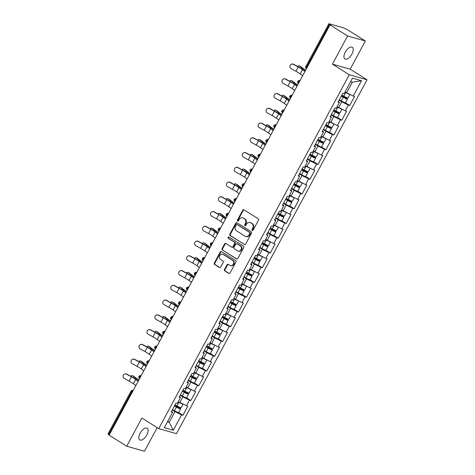 <?xml version="1.0" encoding="UTF-8"?>
<svg xmlns="http://www.w3.org/2000/svg" width="475" height="475" viewBox="0 0 475 475"><rect width="100%" height="100%" fill="white"/><g stroke="black" fill="none" stroke-linecap="round" stroke-linejoin="round"><path stroke-width="0.71" d="M252.267 230.339A0.742 0.647 -74.2 0 0 253.169 230.042L258.477 220.174A1.063 0.92 -74.2 0 0 258.192 218.749L244.007 209.825A1.063 0.92 -74.2 0 0 242.725 210.253L237.411 220.115A0.742 0.647 -74.2 0 0 238.515 220.81L239.204 219.533A3.402 2.951 -74.2 0 1 242.648 217.853A3.402 2.951 -74.2 0 1 243.325 218.156L244.506 218.898A3.402 2.951 -74.2 0 1 245.427 223.458L244.738 224.734A0.742 0.647 -74.2 0 0 245.842 225.423L246.531 224.152A3.402 2.951 -74.2 0 1 249.981 222.466A3.402 2.951 -74.2 0 1 250.652 222.769L251.833 223.511A3.402 2.951 -74.2 0 1 252.753 228.071L252.065 229.348A0.742 0.647 -74.2 0 0 252.267 230.339M140.161 433.135A6.929 3.337 -57.8 0 1 147.161 428.213A6.929 3.337 -57.8 0 1 146.781 435.017A6.929 3.337 -57.8 0 1 139.781 439.939A6.929 3.337 -57.8 0 1 140.161 433.135M345.277 52.191A6.929 3.337 -57.8 0 1 352.278 47.268A6.929 3.337 -57.8 0 1 351.898 54.073A6.929 3.337 -57.8 0 1 344.897 58.995A6.929 3.337 -57.8 0 1 345.277 52.191M224.509 269.456A1.063 0.92 -74.2 0 0 224.8 270.875L228.778 273.38A1.063 0.92 -74.2 0 0 230.066 272.953L235.962 261.998A1.063 0.92 -74.2 0 0 235.677 260.573L221.493 251.643A1.063 0.92 -74.2 0 0 220.204 252.077L214.308 263.031A1.063 0.92 -74.2 0 0 214.593 264.45L219.402 267.478A1.063 0.92 -74.2 0 0 220.691 267.045L223.214 262.36A1.063 0.92 -74.2 0 0 222.923 260.935L220.542 259.433A2.844 2.464 -74.2 0 1 219.622 255.942A2.844 2.464 -74.2 0 1 222.656 254.214A2.844 2.464 -74.2 0 1 223.214 254.469L232.554 260.348A2.844 2.464 -74.2 0 1 233.474 263.839A2.844 2.464 -74.2 0 1 230.44 265.567A2.844 2.464 -74.2 0 1 229.876 265.311L228.321 264.332A1.063 0.92 -74.2 0 0 227.032 264.765L224.509 269.456L225.025 269.598A1.063 0.92 -74.2 0 0 225.316 271.023L229.259 273.505M332.429 64.137L350.182 69.172L365.358 40.987L347.605 35.958L332.429 64.137L349.285 74.753L158.733 428.646L141.877 418.036L126.7 446.221L109.125 435.147L330.03 24.89L330.802 25.11L329.519 24.302L306.452 67.141L307.07 67.527M347.605 35.958L330.03 24.89M244.322 244.512A1.063 0.92 -74.2 0 0 245.611 244.079L251.507 233.124A1.063 0.92 -74.2 0 0 251.222 231.699L237.037 222.775A1.063 0.92 -74.2 0 0 235.748 223.203L229.852 234.157A1.063 0.92 -74.2 0 0 230.138 235.582L244.762 244.637M243.734 247.564L237.838 258.513A1.063 0.92 -74.2 0 1 236.55 258.946L222.365 250.016A1.063 0.92 -74.2 0 1 222.08 248.591L224.604 243.907A1.063 0.92 -74.2 0 1 225.892 243.473L231.64 247.095A1.063 0.92 -74.2 0 0 232.928 246.662L234.602 243.55A1.063 0.92 -74.2 0 0 234.317 242.131L228.327 238.361A0.742 0.647 -74.2 0 1 229.027 237.061L243.449 246.139A1.063 0.92 -74.2 0 1 243.734 247.564M349.285 74.753L367.038 79.788L176.486 433.681L158.733 428.646M178.57 412.555L182.905 415.281L187.738 406.297L178.452 401.808M182.905 415.281L181.557 414.895L173.28 430.267L164.279 427.714L172.556 412.348L171.208 411.962L176.047 402.978L177.389 403.358L180.494 397.593L179.152 397.213L183.991 388.223L185.333 388.609L188.438 382.838L187.097 382.458L191.936 373.475L193.277 373.855L196.383 368.083L195.041 367.703L199.874 358.72L201.222 359.1L204.327 353.329L202.985 352.949L207.818 343.965L209.166 344.345L212.272 338.58L210.93 338.194L215.763 329.211L217.111 329.591L220.216 323.825L218.874 323.445L223.707 314.456L225.055 314.842L228.16 309.071L226.812 308.691L231.652 299.707L232.999 300.087L236.105 294.316L234.757 293.936L239.596 284.952L240.944 285.332L244.049 279.561L242.701 279.181L247.54 270.198L248.888 270.578L251.993 264.812L250.646 264.427L255.485 255.443L256.832 255.823L259.938 250.058L258.59 249.672L263.429 240.688L264.777 241.074L267.882 235.303L266.534 234.923L271.373 225.94L272.715 226.32L275.827 220.548L274.479 220.168L279.318 211.185L280.66 211.565L283.771 205.794L282.423 205.414L287.262 196.43L288.604 196.81L291.709 191.045L290.368 190.659L295.207 181.676L296.548 182.056L299.654 176.29L298.312 175.904L303.151 166.921L304.493 167.307L307.598 161.536L306.256 161.156L311.095 152.166L312.437 152.552L315.543 146.781L314.201 146.401L319.034 137.417L320.382 137.798L323.487 132.026L322.145 131.646L326.978 122.663L328.326 123.043L331.431 117.278L330.089 116.892L334.923 107.908L336.27 108.288L339.376 102.523L338.028 102.137L342.867 93.153L344.215 93.539L352.486 78.167L361.493 80.72L353.216 96.087L345.277 91.984M345.396 102.731L349.725 105.456L354.564 96.472L353.216 96.087M349.725 105.456L348.383 105.076L345.272 110.841L337.333 106.738M337.452 117.479L341.78 120.211L346.619 111.221L345.272 110.841M341.78 120.211L340.438 119.825L337.327 125.596L329.389 121.493M329.508 132.234L333.836 134.959L338.675 125.976L337.327 125.596M333.836 134.959L332.494 134.579L329.389 140.351L321.444 136.242M321.563 146.989L325.892 149.714L330.731 140.731L329.389 140.351M325.892 149.714L324.55 149.334L321.444 155.105L313.5 150.997M313.619 161.743L317.947 164.469L322.786 155.485L321.444 155.105M317.947 164.469L316.605 164.089L313.5 169.854L305.556 165.751M305.674 176.498L310.009 179.223L314.842 170.24L313.5 169.854M310.009 179.223L308.661 178.843L305.556 184.609L297.611 180.506M297.73 191.247L302.064 193.978L306.897 184.989L305.556 184.609M302.064 193.978L300.717 193.592L297.611 199.363L289.501 195.154M289.786 206.002L294.12 208.727L298.953 199.743L297.611 199.363M294.12 208.727L292.772 208.347L289.667 214.118L281.723 210.009M281.841 220.756L286.176 223.482L291.009 214.498L289.667 214.118M286.176 223.482L284.828 223.102L281.723 228.873L273.612 224.657M273.897 235.511L278.231 238.236L283.07 229.253L281.723 228.873M278.231 238.236L276.883 237.856L273.778 243.622L265.668 239.412M265.958 250.266L270.287 252.991L275.126 244.007L273.778 243.622M270.287 252.991L268.939 252.611L265.834 258.376L257.723 254.167M258.014 265.014L262.342 267.746L267.182 258.762L265.834 258.376M262.342 267.746L260.995 267.36L257.889 273.131L249.779 268.921M250.07 279.769L254.398 282.494L259.237 273.511L257.889 273.131M254.398 282.494L253.05 282.114L249.945 287.886L241.834 283.676M242.125 294.524L246.454 297.249L251.293 288.266L249.945 287.886M246.454 297.249L245.106 296.869L242.001 302.64L234.062 298.532M234.181 309.278L238.509 312.004L243.348 303.02L242.001 302.64M238.509 312.004L237.167 311.624L234.056 317.389L226.118 313.286M226.237 324.033L230.565 326.758L235.404 317.775L234.056 317.389M230.565 326.758L229.223 326.378L226.112 332.144L218.173 328.041M218.292 338.782L222.621 341.513L227.46 332.53L226.112 332.144M222.621 341.513L221.279 341.127L218.173 346.898L210.229 342.796M210.348 353.537L214.676 356.268L219.515 347.278L218.173 346.898M214.676 356.268L213.334 355.882L210.229 361.653L202.285 357.544M202.403 368.291L206.732 371.017L211.571 362.033L210.229 361.653M206.732 371.017L205.39 370.637L202.285 376.408L194.174 372.192M194.459 383.046L198.793 385.771L203.627 376.788L202.285 376.408M198.793 385.771L197.446 385.391L194.34 391.162L186.396 387.054M186.515 397.801L190.849 400.526L195.682 391.543L194.34 391.162M190.849 400.526L189.501 400.146L186.396 405.911M179.793 402.652L182.899 396.886L180.233 395.206M179.574 396.429L180.494 397.593M189.501 400.146L182.899 396.886M187.738 387.897L190.843 382.132L188.177 380.451M187.518 381.674L188.438 382.838M197.446 385.391L190.843 382.132M195.682 373.148L198.787 367.377L196.122 365.697M195.463 366.92L196.383 368.083M205.39 370.637L198.787 367.377M203.627 358.393L206.732 352.622L204.066 350.942M203.407 352.165L204.327 353.329M213.334 355.882L206.732 352.622M211.571 343.639L214.676 337.867L212.01 336.187M211.345 337.416L212.272 338.58M221.279 341.127L214.676 337.867M219.515 328.884L222.621 323.119L219.955 321.438M219.29 322.662L220.216 323.825M229.223 326.378L222.621 323.119M227.46 314.129L230.565 308.364L227.893 306.684M227.234 307.907L228.16 309.071M237.167 311.624L230.565 308.364M235.404 299.381L238.509 293.609L235.838 291.929M235.178 293.152L236.105 294.316M245.106 296.869L238.509 293.609M243.348 284.626L246.454 278.855L243.782 277.174M243.123 278.397L244.049 279.561M253.05 282.114L246.454 278.855M251.287 269.871L254.398 264.1L251.726 262.42M251.067 263.649L251.993 264.812M260.995 267.36L254.398 264.1M259.231 255.117L262.342 249.345L259.671 247.671M259.012 248.894L259.938 250.058M268.939 252.611L262.342 249.345M267.176 240.362L270.281 234.597L267.615 232.916M266.956 234.139L267.882 235.303M276.883 237.856L270.281 234.597M275.12 225.613L278.225 219.842L275.559 218.162M274.9 219.385L275.827 220.548M284.828 223.102L278.225 219.842M283.064 210.858L286.17 205.087L283.504 203.407M282.845 204.63L283.771 205.794M292.772 208.347L286.17 205.087M291.009 196.104L294.114 190.333L291.448 188.652M290.789 189.881L291.709 191.045M300.717 193.592L294.114 190.333M298.953 181.349L302.058 175.578L299.392 173.903M298.733 175.127L299.654 176.29M308.661 178.843L302.058 175.578M306.897 166.594L310.003 160.829L307.337 159.149M306.678 160.372L307.598 161.536M316.605 164.089L310.003 160.829M314.842 151.84L317.947 146.074L315.281 144.394M314.622 145.617L315.543 146.781M324.55 149.334L317.947 146.074M322.786 137.091L325.892 131.32L323.226 129.639M322.561 130.863L323.487 132.026M332.494 134.579L325.892 131.32M330.731 122.336L333.836 116.565L331.17 114.885M330.505 116.114L331.431 117.278M340.438 119.825L333.836 116.565M338.675 107.582L341.78 101.81L339.108 100.13M338.449 101.359L339.376 102.523M348.383 105.076L341.78 101.81M365.358 40.987L347.777 29.919L343.734 27.912L329.092 23.762L329.519 24.302M346.619 92.827L352.343 82.187L350.592 81.694M361.493 80.72L352.343 82.187M126.7 446.221L144.453 451.25L157.16 427.654M109.232 434.952L107.962 434.013L131.029 391.168L131.682 391.721L108.615 434.56M350.182 69.172L367.038 79.788M167.473 421.776L169.225 422.275L174.954 411.635L172.288 409.955M167.717 421.325L169.225 422.275L173.28 430.267M171.629 411.184L172.556 412.348M181.557 414.895L174.954 411.635M252.694 230.417A0.742 0.647 -74.2 0 1 252.581 229.49L253.27 228.214A3.402 2.951 -74.2 0 0 252.35 223.66L251.833 223.511M249.981 222.466L250.497 222.615A3.402 2.951 -74.2 0 1 251.168 222.912L252.35 223.66M242.648 217.853L243.17 218.001A3.402 2.951 -74.2 0 1 243.841 218.298L245.023 219.046A3.402 2.951 -74.2 0 1 245.943 223.6L245.254 224.877A0.742 0.647 -74.2 0 0 245.367 225.803M244.049 209.849A1.063 0.92 -74.2 0 0 243.242 210.401L237.928 220.263A0.742 0.647 -74.2 0 0 238.04 221.19M237.078 222.799A1.063 0.92 -74.2 0 0 236.265 223.351L230.369 234.306A1.063 0.92 -74.2 0 0 230.66 235.731L244.803 244.637M249.856 233.451A0.742 0.647 -74.2 0 0 249.654 232.453L237.203 224.616A0.742 0.647 -74.2 0 0 236.301 224.918L235.576 226.266A3.402 2.951 -74.2 0 0 236.502 230.826L245.011 236.182A3.402 2.951 -74.2 0 0 245.682 236.485A3.402 2.951 -74.2 0 0 249.132 234.798L249.856 233.451L250.373 233.599A0.742 0.647 -74.2 0 0 250.171 232.602L249.654 232.453M237.417 224.675A0.742 0.647 -74.2 0 1 237.72 224.764L250.171 232.602M245.682 236.485L246.198 236.627A3.402 2.951 -74.2 0 0 249.648 234.947L249.132 234.798M250.373 233.599L249.648 234.947M237.031 259.071L222.365 250.016M225.928 243.497A1.063 0.92 -74.2 0 0 225.12 244.055L222.597 248.74A1.063 0.92 -74.2 0 0 222.882 250.165M232.162 247.243A1.063 0.92 -74.2 0 0 233.451 246.81L235.125 243.699A1.063 0.92 -74.2 0 0 234.834 242.274L228.327 238.361M229.14 237.126A0.742 0.647 -74.2 0 0 228.849 238.503M237.613 250.853A2.844 2.464 -74.2 0 0 238.171 251.103A2.844 2.464 -74.2 0 0 241.205 249.375A2.844 2.464 -74.2 0 0 240.285 245.884L236.995 243.817A1.063 0.92 -74.2 0 0 235.707 244.245L234.033 247.356A1.063 0.92 -74.2 0 0 234.323 248.781L237.613 250.853M238.171 251.103L238.688 251.251A2.844 2.464 -74.2 0 0 241.722 249.523A2.844 2.464 -74.2 0 0 240.801 246.032L240.285 245.884M236.787 243.723L237.304 243.871A1.063 0.92 -74.2 0 1 237.512 243.96L240.801 246.032M228.362 264.355A1.063 0.92 -74.2 0 0 227.549 264.913L225.025 269.598M230.44 265.567L230.957 265.709A2.844 2.464 -74.2 0 0 233.991 263.981A2.844 2.464 -74.2 0 0 233.071 260.496L232.554 260.348M222.656 254.214L223.173 254.362A2.844 2.464 -74.2 0 1 223.731 254.612L233.071 260.496M221.528 251.667A1.063 0.92 -74.2 0 0 220.721 252.219L214.825 263.174A1.063 0.92 -74.2 0 0 215.11 264.599L219.877 267.603M300.046 66.203A2.434 1.425 113.2 0 1 300.253 66.263A2.434 1.425 113.2 0 1 300.438 66.369L303.02 68.382A7.25 0.891 28.3 0 0 304.962 69.712A7.25 0.891 28.3 0 0 305.662 70.14M305.573 70.306A8.657 1.063 -151.7 0 1 304.291 69.522A8.657 1.063 -151.7 0 1 301.975 67.931L299.392 65.924A2.434 1.425 -66.8 0 0 299.202 65.811A2.434 1.425 -66.8 0 0 297.576 66.464M339.304 99.768L341.24 100.902A3.574 0.439 -151.7 0 0 345.456 102.689L347.415 99.049A3.574 0.439 -151.7 0 0 345.978 97.838L343.651 96.377A0.647 0.564 105.8 0 1 343.389 95.873M342.736 95.493A0.647 0.564 -74.2 0 0 342.98 96.182L346.18 98.384L341.353 95.968M349.897 94.448L348.027 97.915A3.574 0.439 -151.7 0 1 343.817 96.122L341.881 94.994M349.493 94.246A3.574 0.439 -151.7 0 1 345.776 92.482L345.016 92.043M347.415 99.049A3.574 0.439 -151.7 0 1 343.205 97.262L341.27 96.128M291.044 64.434L291.217 64.333A2.434 2.411 58.8 0 1 293.621 64.285L293.449 64.392A2.434 2.411 -121.2 0 0 289.887 66.565A2.434 2.411 -121.2 0 0 291.157 68.643L295.949 71.28A7.25 0.891 -151.7 0 1 298.532 72.794A7.25 0.891 -151.7 0 1 300.194 73.916L302.652 75.733M293.449 64.392L298.241 67.022A7.25 0.891 -151.7 0 1 300.823 68.543A7.25 0.891 -151.7 0 1 302.486 69.665L304.944 71.476M305.069 71.244L303.483 70.068A8.657 1.063 28.3 0 0 301.494 68.733A8.657 1.063 28.3 0 0 298.413 66.922L293.621 64.285M292.101 80.958A2.434 1.425 113.2 0 1 292.309 81.017A2.434 1.425 113.2 0 1 292.493 81.124L295.082 83.131A7.25 0.891 28.3 0 0 297.017 84.467A7.25 0.891 28.3 0 0 297.718 84.894M297.629 85.061A8.657 1.063 -151.7 0 1 296.347 84.277A8.657 1.063 -151.7 0 1 294.031 82.686L291.448 80.673A2.434 1.425 -66.8 0 0 291.258 80.566A2.434 1.425 -66.8 0 0 289.631 81.213M331.366 114.522L333.296 115.657A3.574 0.439 -151.7 0 0 337.511 117.444L339.471 113.804A3.574 0.439 -151.7 0 0 338.034 112.593L335.706 111.126A0.647 0.564 105.8 0 1 335.445 110.627M334.792 110.248A0.647 0.564 -74.2 0 0 335.035 110.936L338.236 113.139L333.408 110.722M341.952 109.202L340.082 112.67A3.574 0.439 -151.7 0 1 335.872 110.877L333.937 109.749M341.549 109.001A3.574 0.439 -151.7 0 1 337.832 107.237L337.072 106.798M339.471 113.804A3.574 0.439 -151.7 0 1 335.261 112.011L333.325 110.883M284.157 95.707A2.434 1.425 113.2 0 1 284.365 95.766A2.434 1.425 113.2 0 1 284.555 95.879L287.137 97.886A7.25 0.891 28.3 0 0 289.079 99.222A7.25 0.891 28.3 0 0 289.774 99.649M289.685 99.809A8.657 1.063 -151.7 0 1 288.402 99.032A8.657 1.063 -151.7 0 1 286.087 97.434L283.504 95.427A2.434 1.425 -66.8 0 0 283.314 95.321A2.434 1.425 -66.8 0 0 281.687 95.968M323.422 129.277L325.357 130.405A3.574 0.439 -151.7 0 0 329.567 132.198L331.526 128.559A3.574 0.439 -151.7 0 0 330.089 127.347L327.762 125.881A0.647 0.564 105.8 0 1 327.501 125.382M326.848 125.002A0.647 0.564 -74.2 0 0 327.091 125.691L330.291 127.888L325.464 125.477M334.008 123.957L332.138 127.425A3.574 0.439 -151.7 0 1 327.928 125.632L325.992 124.498M333.604 123.755A3.574 0.439 -151.7 0 1 329.887 121.992L329.133 121.547M331.526 128.559A3.574 0.439 -151.7 0 1 327.317 126.766L325.381 125.638M276.212 110.461A2.434 1.425 113.2 0 1 276.42 110.521A2.434 1.425 113.2 0 1 276.61 110.633L279.193 112.64A7.25 0.891 28.3 0 0 281.135 113.976A7.25 0.891 28.3 0 0 281.829 114.404M281.74 114.564A8.657 1.063 -151.7 0 1 280.458 113.786A8.657 1.063 -151.7 0 1 278.142 112.189L275.559 110.182A2.434 1.425 -66.8 0 0 275.369 110.069A2.434 1.425 -66.8 0 0 273.743 110.722M315.477 144.032L317.413 145.16A3.574 0.439 -151.7 0 0 321.622 146.953L323.582 143.308A3.574 0.439 -151.7 0 0 322.145 142.102L319.817 140.636A0.647 0.564 105.8 0 1 319.556 140.137M318.903 139.757A0.647 0.564 -74.2 0 0 319.147 140.446L322.347 142.643L317.52 140.232M326.064 138.706L324.193 142.173A3.574 0.439 -151.7 0 1 319.984 140.386L318.048 139.252M325.66 138.51A3.574 0.439 -151.7 0 1 321.943 136.747L321.189 136.301M323.582 143.308A3.574 0.439 -151.7 0 1 319.372 141.52L317.437 140.386M268.268 125.216A2.434 1.425 113.2 0 1 268.476 125.275A2.434 1.425 113.2 0 1 268.666 125.388L271.249 127.395A7.25 0.891 28.3 0 0 273.19 128.725A7.25 0.891 28.3 0 0 273.885 129.158M273.796 129.319A8.657 1.063 -151.7 0 1 272.513 128.535A8.657 1.063 -151.7 0 1 270.198 126.944L267.615 124.937A2.434 1.425 -66.8 0 0 267.425 124.824A2.434 1.425 -66.8 0 0 265.798 125.477M307.533 158.781L309.468 159.915A3.574 0.439 -151.7 0 0 313.678 161.708L315.643 158.062A3.574 0.439 -151.7 0 0 314.207 156.857L311.873 155.39A0.647 0.564 105.8 0 1 311.612 154.892M310.959 154.506A0.647 0.564 -74.2 0 0 311.202 155.2L314.402 157.397L309.575 154.987M318.119 153.461L316.249 156.928A3.574 0.439 -151.7 0 1 312.039 155.141L310.104 154.007M317.716 153.265A3.574 0.439 -151.7 0 1 313.999 151.495L313.245 151.056M315.643 158.062A3.574 0.439 -151.7 0 1 311.428 156.275L309.492 155.141M260.324 139.971A2.434 1.425 113.2 0 1 260.532 140.03A2.434 1.425 113.2 0 1 260.722 140.137L263.304 142.15A7.25 0.891 28.3 0 0 265.246 143.48A7.25 0.891 28.3 0 0 265.941 143.913M265.852 144.073A8.657 1.063 -151.7 0 1 264.569 143.29A8.657 1.063 -151.7 0 1 262.253 141.698L259.671 139.692A2.434 1.425 -66.8 0 0 259.487 139.579A2.434 1.425 -66.8 0 0 257.854 140.232M299.588 173.535L301.524 174.669A3.574 0.439 -151.7 0 0 305.734 176.457L307.699 172.817A3.574 0.439 -151.7 0 0 306.262 171.606L303.935 170.145A0.647 0.564 105.8 0 1 303.668 169.64M303.014 169.26A0.647 0.564 -74.2 0 0 303.258 169.949L306.458 172.152L301.631 169.735M310.175 168.215L308.311 171.683A3.574 0.439 -151.7 0 1 304.095 169.89L302.159 168.762M309.771 168.013A3.574 0.439 -151.7 0 1 306.054 166.25L305.3 165.811M307.699 172.817A3.574 0.439 -151.7 0 1 303.483 171.03L301.548 169.896M283.1 79.188L283.272 79.087A2.434 2.411 58.8 0 1 285.677 79.04L285.505 79.141A2.434 2.411 -121.2 0 0 281.942 81.314A2.434 2.411 -121.2 0 0 283.213 83.398L288.004 86.034A7.25 0.891 -151.7 0 1 290.587 87.548A7.25 0.891 -151.7 0 1 292.25 88.671L294.708 90.487M285.505 79.141L290.296 81.777A7.25 0.891 -151.7 0 1 292.879 83.291A7.25 0.891 -151.7 0 1 294.542 84.413L297 86.23M297.124 85.999L295.539 84.823A8.657 1.063 28.3 0 0 293.556 83.481A8.657 1.063 28.3 0 0 290.468 81.676L285.677 79.04M275.156 93.943L275.328 93.836A2.434 2.411 58.8 0 1 277.733 93.795L277.56 93.896A2.434 2.411 -121.2 0 0 273.998 96.069A2.434 2.411 -121.2 0 0 275.268 98.153L280.06 100.789A7.25 0.891 -151.7 0 1 282.643 102.303A7.25 0.891 -151.7 0 1 284.305 103.425L286.763 105.242M277.56 93.896L282.352 96.532A7.25 0.891 -151.7 0 1 284.935 98.046A7.25 0.891 -151.7 0 1 286.597 99.168L289.055 100.985M289.18 100.753L287.595 99.578A8.657 1.063 28.3 0 0 285.612 98.236A8.657 1.063 28.3 0 0 282.524 96.425L277.733 93.795M267.211 108.698L267.383 108.591A2.434 2.411 58.8 0 1 269.788 108.549L269.616 108.65A2.434 2.411 -121.2 0 0 266.059 110.823A2.434 2.411 -121.2 0 0 267.33 112.907L272.116 115.538A7.25 0.891 -151.7 0 1 274.698 117.058A7.25 0.891 -151.7 0 1 276.361 118.18L278.819 119.997M269.616 108.65L274.408 111.287A7.25 0.891 -151.7 0 1 276.99 112.801A7.25 0.891 -151.7 0 1 278.653 113.923L281.111 115.74M281.236 115.502L279.65 114.332A8.657 1.063 28.3 0 0 277.667 112.991A8.657 1.063 28.3 0 0 274.58 111.18L269.788 108.549M259.267 123.447L259.439 123.346A2.434 2.411 58.8 0 1 261.844 123.298L261.678 123.405A2.434 2.411 -121.2 0 0 258.115 125.578A2.434 2.411 -121.2 0 0 259.386 127.662L264.171 130.292A7.25 0.891 -151.7 0 1 266.76 131.812A7.25 0.891 -151.7 0 1 268.417 132.935L270.875 134.746M261.678 123.405L266.463 126.035A7.25 0.891 -151.7 0 1 269.046 127.555A7.25 0.891 -151.7 0 1 270.708 128.678L273.167 130.494M273.291 130.257L271.706 129.087A8.657 1.063 28.3 0 0 269.723 127.745A8.657 1.063 28.3 0 0 266.635 125.934L261.844 123.298M251.322 138.201L251.495 138.1A2.434 2.411 58.8 0 1 253.899 138.053L253.733 138.16A2.434 2.411 -121.2 0 0 250.171 140.333A2.434 2.411 -121.2 0 0 251.441 142.411L256.227 145.047A7.25 0.891 -151.7 0 1 258.816 146.561A7.25 0.891 -151.7 0 1 260.472 147.683L262.93 149.5M253.733 138.16L258.519 140.79A7.25 0.891 -151.7 0 1 261.108 142.31A7.25 0.891 -151.7 0 1 262.764 143.432L265.222 145.243M265.347 145.012L263.762 143.836A8.657 1.063 28.3 0 0 261.778 142.5A8.657 1.063 28.3 0 0 258.691 140.689L253.899 138.053M252.379 154.725A2.434 1.425 113.2 0 1 252.587 154.785A2.434 1.425 113.2 0 1 252.777 154.892L255.36 156.898A7.25 0.891 28.3 0 0 257.302 158.234A7.25 0.891 28.3 0 0 257.996 158.662M257.907 158.828A8.657 1.063 -151.7 0 1 256.631 158.044A8.657 1.063 -151.7 0 1 254.309 156.453L251.726 154.44A2.434 1.425 -66.8 0 0 251.542 154.333A2.434 1.425 -66.8 0 0 249.915 154.981M291.644 188.29L293.58 189.424A3.574 0.439 -151.7 0 0 297.789 191.211L299.755 187.572A3.574 0.439 -151.7 0 0 298.318 186.36L295.99 184.894A0.647 0.564 105.8 0 1 295.723 184.395M295.07 184.015A0.647 0.564 -74.2 0 0 295.313 184.704L298.514 186.907L293.687 184.49M302.231 182.97L300.366 186.438A3.574 0.439 -151.7 0 1 296.151 184.644L294.215 183.516M301.827 182.768A3.574 0.439 -151.7 0 1 298.11 181.005L297.356 180.565M299.755 187.572A3.574 0.439 -151.7 0 1 295.539 185.778L293.603 184.65M243.378 152.956L243.55 152.855A2.434 2.411 58.8 0 1 245.955 152.808L245.789 152.908A2.434 2.411 -121.2 0 0 242.226 155.082A2.434 2.411 -121.2 0 0 243.497 157.166L248.283 159.802A7.25 0.891 -151.7 0 1 250.871 161.316A7.25 0.891 -151.7 0 1 252.534 162.438L254.986 164.255M245.789 152.908L250.574 155.545A7.25 0.891 -151.7 0 1 253.163 157.059A7.25 0.891 -151.7 0 1 254.82 158.181L257.278 159.998M257.402 159.766L255.817 158.591A8.657 1.063 28.3 0 0 253.834 157.255A8.657 1.063 28.3 0 0 250.747 155.444L245.955 152.808M244.435 169.474A2.434 1.425 113.2 0 1 244.643 169.533A2.434 1.425 113.2 0 1 244.833 169.646L247.416 171.653A7.25 0.891 28.3 0 0 249.357 172.989A7.25 0.891 28.3 0 0 250.052 173.417M249.963 173.577A8.657 1.063 -151.7 0 1 248.686 172.799A8.657 1.063 -151.7 0 1 246.365 171.202L243.782 169.195A2.434 1.425 -66.8 0 0 243.598 169.088A2.434 1.425 -66.8 0 0 241.971 169.735M283.7 203.045L285.635 204.173A3.574 0.439 -151.7 0 0 289.851 205.966L291.81 202.326A3.574 0.439 -151.7 0 0 290.373 201.115L288.046 199.648A0.647 0.564 105.8 0 1 287.779 199.15M287.126 198.77A0.647 0.564 -74.2 0 0 287.369 199.458L290.569 201.655L285.742 199.245M294.286 197.725L292.422 201.192A3.574 0.439 -151.7 0 1 288.206 199.399L286.271 198.265M293.882 197.523A3.574 0.439 -151.7 0 1 290.166 195.759L289.412 195.314M291.81 202.326A3.574 0.439 -151.7 0 1 287.595 200.533L285.659 199.405M235.434 167.711L235.606 167.604A2.434 2.411 58.8 0 1 238.017 167.562L237.844 167.663A2.434 2.411 -121.2 0 0 234.282 169.836A2.434 2.411 -121.2 0 0 235.553 171.92L240.338 174.557A7.25 0.891 -151.7 0 1 242.927 176.071A7.25 0.891 -151.7 0 1 244.589 177.193L247.042 179.01M237.844 167.663L242.63 170.299A7.25 0.891 -151.7 0 1 245.219 171.813A7.25 0.891 -151.7 0 1 246.881 172.936L249.333 174.752M249.458 174.521L247.873 173.345A8.657 1.063 28.3 0 0 245.89 172.003A8.657 1.063 28.3 0 0 242.802 170.192L238.017 167.562M236.491 184.229A2.434 1.425 113.2 0 1 236.698 184.288A2.434 1.425 113.2 0 1 236.888 184.401L239.471 186.408A7.25 0.891 28.3 0 0 241.413 187.744A7.25 0.891 28.3 0 0 242.107 188.171M242.024 188.332A8.657 1.063 -151.7 0 1 240.742 187.554A8.657 1.063 -151.7 0 1 238.42 185.957L235.838 183.95A2.434 1.425 -66.8 0 0 235.653 183.837A2.434 1.425 -66.8 0 0 234.027 184.49M275.755 217.799L277.691 218.928A3.574 0.439 -151.7 0 0 281.907 220.721L283.866 217.081A3.574 0.439 -151.7 0 0 282.429 215.87L280.102 214.403A0.647 0.564 105.8 0 1 279.834 213.904M279.181 213.524A0.647 0.564 -74.2 0 0 279.425 214.213L282.625 216.41L277.804 213.999M286.342 212.473L284.478 215.941A3.574 0.439 -151.7 0 1 280.262 214.154L278.326 213.02M285.938 212.277A3.574 0.439 -151.7 0 1 282.221 210.514L281.467 210.069M283.866 217.081A3.574 0.439 -151.7 0 1 279.65 215.288L277.715 214.154M227.489 182.465L227.662 182.358A2.434 2.411 58.8 0 1 230.072 182.317L229.9 182.418A2.434 2.411 -121.2 0 0 226.338 184.591A2.434 2.411 -121.2 0 0 227.608 186.675L232.394 189.305A7.25 0.891 -151.7 0 1 234.982 190.825A7.25 0.891 -151.7 0 1 236.645 191.947L239.097 193.764M229.9 182.418L234.686 185.054A7.25 0.891 -151.7 0 1 237.274 186.568A7.25 0.891 -151.7 0 1 238.937 187.69L241.389 189.507M241.514 189.27L239.928 188.1A8.657 1.063 28.3 0 0 237.945 186.758A8.657 1.063 28.3 0 0 234.858 184.947L230.072 182.317M228.546 198.983A2.434 1.425 113.2 0 1 228.76 199.043A2.434 1.425 113.2 0 1 228.944 199.156L231.527 201.162A7.25 0.891 28.3 0 0 233.468 202.493A7.25 0.891 28.3 0 0 234.163 202.926M234.08 203.086A8.657 1.063 -151.7 0 1 232.797 202.303A8.657 1.063 -151.7 0 1 230.476 200.711L227.893 198.704A2.434 1.425 -66.8 0 0 227.709 198.592A2.434 1.425 -66.8 0 0 226.082 199.245M267.811 232.548L269.747 233.682A3.574 0.439 -151.7 0 0 273.962 235.475L275.922 231.83A3.574 0.439 -151.7 0 0 274.485 230.624L272.157 229.158A0.647 0.564 105.8 0 1 271.89 228.659M271.237 228.273A0.647 0.564 -74.2 0 0 271.486 228.968L274.681 231.165L269.859 228.754M278.397 227.228L276.533 230.696A3.574 0.439 -151.7 0 1 272.317 228.908L270.382 227.774M277.994 227.032A3.574 0.439 -151.7 0 1 274.277 225.263L273.523 224.823M275.922 231.83A3.574 0.439 -151.7 0 1 271.706 230.042L269.77 228.908M219.551 197.214L219.717 197.113A2.434 2.411 58.8 0 1 222.128 197.066L221.956 197.172A2.434 2.411 -121.2 0 0 218.393 199.346A2.434 2.411 -121.2 0 0 219.664 201.43L224.449 204.06A7.25 0.891 -151.7 0 1 227.038 205.58A7.25 0.891 -151.7 0 1 228.701 206.702L231.153 208.513M221.956 197.172L226.741 199.803A7.25 0.891 -151.7 0 1 229.33 201.323A7.25 0.891 -151.7 0 1 230.993 202.445L233.445 204.262M233.569 204.024L231.984 202.855A8.657 1.063 28.3 0 0 230.001 201.513A8.657 1.063 28.3 0 0 226.913 199.702L222.128 197.066M220.602 213.738A2.434 1.425 113.2 0 1 220.816 213.797A2.434 1.425 113.2 0 1 221 213.904L223.583 215.917A7.25 0.891 28.3 0 0 225.524 217.247A7.25 0.891 28.3 0 0 226.219 217.681M226.136 217.841A8.657 1.063 -151.7 0 1 224.853 217.057A8.657 1.063 -151.7 0 1 222.532 215.466L219.949 213.459A2.434 1.425 -66.8 0 0 219.765 213.346A2.434 1.425 -66.8 0 0 218.138 213.999M259.867 247.303L261.802 248.437A3.574 0.439 -151.7 0 0 266.018 250.224L267.977 246.584A3.574 0.439 -151.7 0 0 266.54 245.373L264.213 243.912A0.647 0.564 105.8 0 1 263.946 243.408M263.293 243.028A0.647 0.564 -74.2 0 0 263.542 243.723L266.736 245.919L261.915 243.503M270.453 241.983L268.589 245.45A3.574 0.439 -151.7 0 1 264.373 243.657L262.438 242.529M270.049 241.781A3.574 0.439 -151.7 0 1 266.332 240.018L265.578 239.578M267.977 246.584A3.574 0.439 -151.7 0 1 263.762 244.797L261.826 243.663M211.607 211.969L211.773 211.868A2.434 2.411 58.8 0 1 214.183 211.82L214.011 211.927A2.434 2.411 -121.2 0 0 210.449 214.1A2.434 2.411 -121.2 0 0 211.719 216.178L216.505 218.815A7.25 0.891 -151.7 0 1 219.094 220.329A7.25 0.891 -151.7 0 1 220.756 221.451L223.208 223.268M214.011 211.927L218.797 214.558A7.25 0.891 -151.7 0 1 221.386 216.078A7.25 0.891 -151.7 0 1 223.048 217.2L225.5 219.011M225.631 218.779L224.04 217.603A8.657 1.063 28.3 0 0 222.057 216.268A8.657 1.063 28.3 0 0 218.969 214.457L214.183 211.82M212.658 228.493A2.434 1.425 113.2 0 1 212.871 228.552A2.434 1.425 113.2 0 1 213.055 228.659L215.638 230.666A7.25 0.891 28.3 0 0 217.58 232.002A7.25 0.891 28.3 0 0 218.274 232.429M218.191 232.596A8.657 1.063 -151.7 0 1 216.909 231.812A8.657 1.063 -151.7 0 1 214.587 230.221L212.004 228.208A2.434 1.425 -66.8 0 0 211.82 228.101A2.434 1.425 -66.8 0 0 210.193 228.748M251.922 262.058L253.858 263.192A3.574 0.439 -151.7 0 0 258.073 264.979L260.033 261.339A3.574 0.439 -151.7 0 0 258.596 260.128L256.268 258.661A0.647 0.564 105.8 0 1 256.001 258.163M255.348 257.783A0.647 0.564 -74.2 0 0 255.598 258.471L258.792 260.674L253.971 258.257M262.509 256.738L260.644 260.205A3.574 0.439 -151.7 0 1 256.429 258.412L254.493 257.284M262.105 256.536A3.574 0.439 -151.7 0 1 258.394 254.772L257.634 254.333M260.033 261.339A3.574 0.439 -151.7 0 1 255.817 259.546L253.882 258.418M203.662 226.723L203.828 226.623A2.434 2.411 58.8 0 1 206.239 226.575L206.067 226.676A2.434 2.411 -121.2 0 0 202.504 228.849A2.434 2.411 -121.2 0 0 203.775 230.933L208.567 233.569A7.25 0.891 -151.7 0 1 211.149 235.083A7.25 0.891 -151.7 0 1 212.812 236.206L215.264 238.023M206.067 226.676L210.852 229.312A7.25 0.891 -151.7 0 1 213.441 230.826A7.25 0.891 -151.7 0 1 215.104 231.948L217.556 233.765M217.687 233.534L216.095 232.358A8.657 1.063 28.3 0 0 214.112 231.022A8.657 1.063 28.3 0 0 211.025 229.211L206.239 226.575M204.719 243.242A2.434 1.425 113.2 0 1 204.927 243.301A2.434 1.425 113.2 0 1 205.111 243.414L207.694 245.421A7.25 0.891 28.3 0 0 209.635 246.757A7.25 0.891 28.3 0 0 210.336 247.184M210.247 247.344A8.657 1.063 -151.7 0 1 208.964 246.567A8.657 1.063 -151.7 0 1 206.649 244.969L204.06 242.963A2.434 1.425 -66.8 0 0 203.876 242.856A2.434 1.425 -66.8 0 0 202.249 243.503M243.978 276.812L245.913 277.94A3.574 0.439 -151.7 0 0 250.129 279.733L252.088 276.094A3.574 0.439 -151.7 0 0 250.652 274.882L248.324 273.416A0.647 0.564 105.8 0 1 248.057 272.917M247.41 272.537A0.647 0.564 -74.2 0 0 247.653 273.226L250.848 275.423L246.026 273.012M254.564 271.492L252.7 274.96A3.574 0.439 -151.7 0 1 248.484 273.167L246.549 272.033M254.161 271.29A3.574 0.439 -151.7 0 1 250.45 269.527L249.69 269.082M252.088 276.094A3.574 0.439 -151.7 0 1 247.873 274.301L245.937 273.173M195.718 241.478L195.89 241.371A2.434 2.411 58.8 0 1 198.295 241.33L198.123 241.431A2.434 2.411 -121.2 0 0 194.56 243.604A2.434 2.411 -121.2 0 0 195.831 245.688L200.622 248.324A7.25 0.891 -151.7 0 1 203.205 249.838A7.25 0.891 -151.7 0 1 204.868 250.96L207.326 252.777M198.123 241.431L202.914 244.067A7.25 0.891 -151.7 0 1 205.497 245.581A7.25 0.891 -151.7 0 1 207.159 246.703L209.612 248.52M209.742 248.288L208.157 247.113A8.657 1.063 28.3 0 0 206.168 245.771A8.657 1.063 28.3 0 0 203.08 243.96L198.295 241.33M196.775 257.996A2.434 1.425 113.2 0 1 196.982 258.056A2.434 1.425 113.2 0 1 197.167 258.168L199.749 260.175A7.25 0.891 28.3 0 0 201.691 261.511A7.25 0.891 28.3 0 0 202.392 261.939M202.303 262.099A8.657 1.063 -151.7 0 1 201.02 261.321A8.657 1.063 -151.7 0 1 198.704 259.724L196.122 257.717A2.434 1.425 -66.8 0 0 195.932 257.604A2.434 1.425 -66.8 0 0 194.305 258.257M236.033 291.567L237.969 292.695A3.574 0.439 -151.7 0 0 242.185 294.488L244.144 290.848A3.574 0.439 -151.7 0 0 242.707 289.637L240.38 288.171A0.647 0.564 105.8 0 1 240.118 287.672M239.465 287.292A0.647 0.564 -74.2 0 0 239.709 287.981L242.909 290.178L238.082 287.767M246.626 286.241L244.756 289.708A3.574 0.439 -151.7 0 1 240.54 287.921L238.604 286.787M246.222 286.045A3.574 0.439 -151.7 0 1 242.505 284.282L241.745 283.836M244.144 290.848A3.574 0.439 -151.7 0 1 239.934 289.055L237.999 287.921M187.773 256.233L187.946 256.126A2.434 2.411 58.8 0 1 190.35 256.084L190.178 256.185A2.434 2.411 -121.2 0 0 186.616 258.358A2.434 2.411 -121.2 0 0 187.886 260.442L192.678 263.073A7.25 0.891 -151.7 0 1 195.261 264.593A7.25 0.891 -151.7 0 1 196.923 265.715L199.381 267.532M190.178 256.185L194.97 258.822A7.25 0.891 -151.7 0 1 197.553 260.336A7.25 0.891 -151.7 0 1 199.215 261.458L201.673 263.275M201.798 263.037L200.213 261.868A8.657 1.063 28.3 0 0 198.223 260.526A8.657 1.063 28.3 0 0 195.136 258.715L190.35 256.084M188.83 272.751A2.434 1.425 113.2 0 1 189.038 272.81A2.434 1.425 113.2 0 1 189.222 272.923L191.805 274.93A7.25 0.891 28.3 0 0 193.747 276.26A7.25 0.891 28.3 0 0 194.447 276.693M194.358 276.854A8.657 1.063 -151.7 0 1 193.076 276.07A8.657 1.063 -151.7 0 1 190.76 274.479L188.177 272.472A2.434 1.425 -66.8 0 0 187.987 272.359A2.434 1.425 -66.8 0 0 186.36 273.012M228.089 306.316L230.025 307.45A3.574 0.439 -151.7 0 0 234.24 309.243L236.2 305.597A3.574 0.439 -151.7 0 0 234.763 304.392L232.435 302.925A0.647 0.564 105.8 0 1 232.174 302.427M231.521 302.041A0.647 0.564 -74.2 0 0 231.764 302.735L234.965 304.932L230.138 302.522M238.682 300.996L236.811 304.463A3.574 0.439 -151.7 0 1 232.602 302.676L230.666 301.542M238.278 300.8A3.574 0.439 -151.7 0 1 234.561 299.03L233.801 298.591M236.2 305.597A3.574 0.439 -151.7 0 1 231.99 303.81L230.054 302.676M179.829 270.982L180.001 270.881A2.434 2.411 58.8 0 1 182.406 270.833L182.234 270.94A2.434 2.411 -121.2 0 0 178.671 273.113A2.434 2.411 -121.2 0 0 179.942 275.197L184.733 277.827A7.25 0.891 -151.7 0 1 187.316 279.348A7.25 0.891 -151.7 0 1 188.979 280.47L191.437 282.281M182.234 270.94L187.025 273.57A7.25 0.891 -151.7 0 1 189.608 275.09A7.25 0.891 -151.7 0 1 191.271 276.212L193.729 278.029M193.853 277.792L192.268 276.622A8.657 1.063 28.3 0 0 190.279 275.28A8.657 1.063 28.3 0 0 187.197 273.469L182.406 270.833M180.886 287.506A2.434 1.425 113.2 0 1 181.094 287.565A2.434 1.425 113.2 0 1 181.278 287.672L183.867 289.685A7.25 0.891 28.3 0 0 185.802 291.015A7.25 0.891 28.3 0 0 186.503 291.448M186.414 291.608A8.657 1.063 -151.7 0 1 185.131 290.825A8.657 1.063 -151.7 0 1 182.816 289.233L180.233 287.227A2.434 1.425 -66.8 0 0 180.043 287.114A2.434 1.425 -66.8 0 0 178.416 287.767M220.151 321.07L222.08 322.204A3.574 0.439 -151.7 0 0 226.296 323.992L228.255 320.352A3.574 0.439 -151.7 0 0 226.818 319.141L224.491 317.68A0.647 0.564 105.8 0 1 224.23 317.175M223.577 316.795A0.647 0.564 -74.2 0 0 223.82 317.49L227.02 319.687L222.193 317.27M230.737 315.75L228.867 319.218A3.574 0.439 -151.7 0 1 224.657 317.431L222.722 316.297M230.333 315.548A3.574 0.439 -151.7 0 1 226.617 313.785L225.857 313.346M228.255 320.352A3.574 0.439 -151.7 0 1 224.046 318.565L222.11 317.431M171.885 285.736L172.057 285.635A2.434 2.411 58.8 0 1 174.462 285.588L174.289 285.695A2.434 2.411 -121.2 0 0 170.727 287.868A2.434 2.411 -121.2 0 0 171.998 289.946L176.789 292.582A7.25 0.891 -151.7 0 1 179.372 294.096A7.25 0.891 -151.7 0 1 181.034 295.218L183.493 297.035M174.289 285.695L179.081 288.325A7.25 0.891 -151.7 0 1 181.664 289.845A7.25 0.891 -151.7 0 1 183.326 290.967L185.784 292.778M185.909 292.547L184.324 291.371A8.657 1.063 28.3 0 0 182.341 290.035A8.657 1.063 28.3 0 0 179.253 288.224L174.462 285.588M172.942 302.26A2.434 1.425 113.2 0 1 173.149 302.32A2.434 1.425 113.2 0 1 173.339 302.427L175.922 304.433A7.25 0.891 28.3 0 0 177.864 305.769A7.25 0.891 28.3 0 0 178.558 306.197M178.469 306.363A8.657 1.063 -151.7 0 1 177.187 305.579A8.657 1.063 -151.7 0 1 174.871 303.988L172.288 301.975A2.434 1.425 -66.8 0 0 172.098 301.868A2.434 1.425 -66.8 0 0 170.472 302.516M212.206 335.825L214.142 336.959A3.574 0.439 -151.7 0 0 218.352 338.746L220.311 335.107A3.574 0.439 -151.7 0 0 218.874 333.895L216.547 332.429A0.647 0.564 105.8 0 1 216.285 331.93M215.632 331.55A0.647 0.564 -74.2 0 0 215.876 332.239L219.076 334.442L214.249 332.025M222.793 330.505L220.922 333.973A3.574 0.439 -151.7 0 1 216.713 332.179L214.777 331.051M222.389 330.303A3.574 0.439 -151.7 0 1 218.672 328.54L217.918 328.1M220.311 335.107A3.574 0.439 -151.7 0 1 216.101 333.313L214.166 332.185M163.94 300.491L164.112 300.39A2.434 2.411 58.8 0 1 166.517 300.342L166.345 300.443A2.434 2.411 -121.2 0 0 162.783 302.617A2.434 2.411 -121.2 0 0 164.053 304.701L168.845 307.337A7.25 0.891 -151.7 0 1 171.428 308.851A7.25 0.891 -151.7 0 1 173.09 309.973L175.548 311.79M166.345 300.443L171.137 303.08A7.25 0.891 -151.7 0 1 173.719 304.594A7.25 0.891 -151.7 0 1 175.382 305.716L177.84 307.533M177.965 307.301L176.379 306.126A8.657 1.063 28.3 0 0 174.396 304.79A8.657 1.063 28.3 0 0 171.309 302.979L166.517 300.342M164.997 317.009A2.434 1.425 113.2 0 1 165.205 317.068A2.434 1.425 113.2 0 1 165.395 317.181L167.978 319.188A7.25 0.891 28.3 0 0 169.919 320.524A7.25 0.891 28.3 0 0 170.614 320.952M170.525 321.112A8.657 1.063 -151.7 0 1 169.243 320.334A8.657 1.063 -151.7 0 1 166.927 318.743L164.344 316.73A2.434 1.425 -66.8 0 0 164.154 316.623A2.434 1.425 -66.8 0 0 162.527 317.27M204.262 350.58L206.197 351.708A3.574 0.439 -151.7 0 0 210.407 353.501L212.367 349.861A3.574 0.439 -151.7 0 0 210.93 348.65L208.602 347.183A0.647 0.564 105.8 0 1 208.341 346.685M207.688 346.305A0.647 0.564 -74.2 0 0 207.931 346.993L211.132 349.19L206.304 346.78M214.848 345.26L212.978 348.727A3.574 0.439 -151.7 0 1 208.768 346.934L206.833 345.8M214.445 345.058A3.574 0.439 -151.7 0 1 210.728 343.294L209.974 342.849M212.367 349.861A3.574 0.439 -151.7 0 1 208.157 348.068L206.221 346.94M155.996 315.246L156.168 315.139A2.434 2.411 58.8 0 1 158.573 315.097L158.401 315.198A2.434 2.411 -121.2 0 0 154.844 317.371A2.434 2.411 -121.2 0 0 156.115 319.455L160.9 322.092A7.25 0.891 -151.7 0 1 163.483 323.606A7.25 0.891 -151.7 0 1 165.146 324.728L167.604 326.545M158.401 315.198L163.192 317.834A7.25 0.891 -151.7 0 1 165.775 319.348A7.25 0.891 -151.7 0 1 167.438 320.471L169.896 322.287M170.02 322.056L168.435 320.88A8.657 1.063 28.3 0 0 166.452 319.538A8.657 1.063 28.3 0 0 163.364 317.728L158.573 315.097M157.053 331.764A2.434 1.425 113.2 0 1 157.261 331.823A2.434 1.425 113.2 0 1 157.451 331.936L160.033 333.943A7.25 0.891 28.3 0 0 161.975 335.279A7.25 0.891 28.3 0 0 162.67 335.706M162.581 335.867A8.657 1.063 -151.7 0 1 161.298 335.089A8.657 1.063 -151.7 0 1 158.982 333.492L156.4 331.485A2.434 1.425 -66.8 0 0 156.21 331.372A2.434 1.425 -66.8 0 0 154.583 332.025M196.317 365.334L198.253 366.463A3.574 0.439 -151.7 0 0 202.463 368.256L204.428 364.616A3.574 0.439 -151.7 0 0 202.991 363.405L200.658 361.938A0.647 0.564 105.8 0 1 200.397 361.439M199.743 361.059A0.647 0.564 -74.2 0 0 199.987 361.748L203.187 363.945L198.36 361.534M206.904 360.008L205.034 363.476A3.574 0.439 -151.7 0 1 200.824 361.689L198.888 360.555M206.5 359.812A3.574 0.439 -151.7 0 1 202.783 358.049L202.029 357.604M204.428 364.616A3.574 0.439 -151.7 0 1 200.213 362.823L198.277 361.689M148.052 330L148.224 329.893A2.434 2.411 58.8 0 1 150.628 329.852L150.462 329.953A2.434 2.411 -121.2 0 0 146.9 332.126A2.434 2.411 -121.2 0 0 148.17 334.21L152.956 336.84A7.25 0.891 -151.7 0 1 155.545 338.36A7.25 0.891 -151.7 0 1 157.201 339.483L159.659 341.299M150.462 329.953L155.248 332.589A7.25 0.891 -151.7 0 1 157.831 334.103A7.25 0.891 -151.7 0 1 159.493 335.225L161.951 337.042M162.076 336.805L160.491 335.635A8.657 1.063 28.3 0 0 158.507 334.293A8.657 1.063 28.3 0 0 155.42 332.482L150.628 329.852M149.108 346.518A2.434 1.425 113.2 0 1 149.316 346.578A2.434 1.425 113.2 0 1 149.506 346.691L152.089 348.697A7.25 0.891 28.3 0 0 154.031 350.027A7.25 0.891 28.3 0 0 154.725 350.461M154.636 350.621A8.657 1.063 -151.7 0 1 153.354 349.838A8.657 1.063 -151.7 0 1 151.038 348.246L148.455 346.239A2.434 1.425 -66.8 0 0 148.271 346.127A2.434 1.425 -66.8 0 0 146.638 346.78M188.373 380.083L190.309 381.217A3.574 0.439 -151.7 0 0 194.518 383.01L196.484 379.365A3.574 0.439 -151.7 0 0 195.047 378.159L192.719 376.693A0.647 0.564 105.8 0 1 192.452 376.194M191.799 375.808A0.647 0.564 -74.2 0 0 192.042 376.503L195.243 378.7L190.416 376.289M198.96 374.763L197.095 378.231A3.574 0.439 -151.7 0 1 192.88 376.443L190.944 375.309M198.556 374.567A3.574 0.439 -151.7 0 1 194.839 372.798L194.085 372.358M196.484 379.365A3.574 0.439 -151.7 0 1 192.268 377.577L190.333 376.443M140.107 344.749L140.279 344.648A2.434 2.411 58.8 0 1 142.684 344.601L142.518 344.707A2.434 2.411 -121.2 0 0 138.955 346.881A2.434 2.411 -121.2 0 0 140.226 348.965L145.012 351.595A7.25 0.891 -151.7 0 1 147.6 353.115A7.25 0.891 -151.7 0 1 149.257 354.237L151.715 356.048M142.518 344.707L147.303 347.338A7.25 0.891 -151.7 0 1 149.892 348.858A7.25 0.891 -151.7 0 1 151.549 349.98L154.007 351.797M154.132 351.559L152.546 350.39A8.657 1.063 28.3 0 0 150.563 349.048A8.657 1.063 28.3 0 0 147.476 347.237L142.684 344.601M141.164 361.273A2.434 1.425 113.2 0 1 141.372 361.332A2.434 1.425 113.2 0 1 141.562 361.439L144.145 363.452A7.25 0.891 28.3 0 0 146.086 364.782A7.25 0.891 28.3 0 0 146.781 365.216M146.692 365.376A8.657 1.063 -151.7 0 1 145.415 364.592A8.657 1.063 -151.7 0 1 143.094 363.001L140.511 360.994A2.434 1.425 -66.8 0 0 140.327 360.881A2.434 1.425 -66.8 0 0 138.7 361.534M180.429 394.838L182.364 395.972A3.574 0.439 -151.7 0 0 186.574 397.759L188.539 394.119A3.574 0.439 -151.7 0 0 187.102 392.914L184.775 391.447A0.647 0.564 105.8 0 1 184.508 390.943M183.855 390.563A0.647 0.564 -74.2 0 0 184.098 391.258L187.298 393.454L182.471 391.038M191.015 389.518L189.151 392.985A3.574 0.439 -151.7 0 1 184.935 391.198L183 390.064M190.612 389.316A3.574 0.439 -151.7 0 1 186.895 387.553L186.141 387.113M188.539 394.119A3.574 0.439 -151.7 0 1 184.324 392.332L182.388 391.198M132.163 359.504L132.335 359.403A2.434 2.411 58.8 0 1 134.74 359.355L134.573 359.462A2.434 2.411 -121.2 0 0 131.011 361.635A2.434 2.411 -121.2 0 0 132.282 363.713L137.067 366.35A7.25 0.891 -151.7 0 1 139.656 367.864A7.25 0.891 -151.7 0 1 141.318 368.986L143.771 370.803M134.573 359.462L139.359 362.093A7.25 0.891 -151.7 0 1 141.948 363.613A7.25 0.891 -151.7 0 1 143.604 364.735L146.062 366.546M146.187 366.314L144.602 365.138A8.657 1.063 28.3 0 0 142.619 363.803A8.657 1.063 28.3 0 0 139.531 361.992L134.74 359.355M133.22 376.028A2.434 1.425 113.2 0 1 133.428 376.087A2.434 1.425 113.2 0 1 133.618 376.194L136.2 378.201A7.25 0.891 28.3 0 0 138.142 379.537A7.25 0.891 28.3 0 0 138.837 379.964M138.748 380.131A8.657 1.063 -151.7 0 1 137.471 379.347A8.657 1.063 -151.7 0 1 135.149 377.756L132.567 375.749A2.434 1.425 -66.8 0 0 132.382 375.636A2.434 1.425 -66.8 0 0 130.756 376.283M172.484 409.593L174.42 410.727A3.574 0.439 -151.7 0 0 178.636 412.514L180.595 408.874A3.574 0.439 -151.7 0 0 179.158 407.663L176.831 406.196A0.647 0.564 105.8 0 1 176.563 405.697M175.91 405.317A0.647 0.564 -74.2 0 0 176.154 406.006L179.354 408.209L174.527 405.793M183.071 404.272L181.207 407.74A3.574 0.439 -151.7 0 1 176.991 405.947L175.055 404.819M182.667 404.071A3.574 0.439 -151.7 0 1 178.95 402.307L178.196 401.868M180.595 408.874A3.574 0.439 -151.7 0 1 176.379 407.081L174.444 405.953M124.218 374.258L124.391 374.157A2.434 2.411 58.8 0 1 126.801 374.11L126.629 374.217A2.434 2.411 -121.2 0 0 123.067 376.384A2.434 2.411 -121.2 0 0 124.337 378.468L129.123 381.104A7.25 0.891 -151.7 0 1 131.712 382.618A7.25 0.891 -151.7 0 1 133.374 383.741L135.826 385.558M126.629 374.217L131.415 376.847A7.25 0.891 -151.7 0 1 134.003 378.361A7.25 0.891 -151.7 0 1 135.666 379.483L138.118 381.3M138.243 381.069L136.657 379.893A8.657 1.063 28.3 0 0 134.674 378.557A8.657 1.063 28.3 0 0 131.587 376.746L126.801 374.11M305.799 66.589L306.452 67.141A1.621 0.784 122.2 0 0 306.363 68.733A1.621 0.784 122.2 0 0 306.405 68.756L306.363 68.733A1.621 1.621 0 0 1 305.799 66.589L328.866 23.75M132.299 392.107L131.682 391.721A1.621 0.784 -57.8 0 1 133.16 390.509M299.992 80.667A1.621 1.407 105.8 0 0 299.725 80.554A1.621 1.621 0 0 0 298.419 83.487A1.621 0.784 122.2 0 1 298.508 81.896A1.621 0.784 -57.8 0 1 299.986 80.685M292.048 95.416A1.621 1.407 105.8 0 0 291.781 95.309A1.621 1.621 0 0 0 290.474 98.242A1.621 0.784 122.2 0 1 290.563 96.651A1.621 0.784 -57.8 0 1 292.042 95.439M284.109 110.17A1.621 1.407 105.8 0 0 283.836 110.058A1.621 1.621 0 0 0 282.53 112.997A1.621 0.784 122.2 0 1 282.619 111.399A1.621 0.784 -57.8 0 1 284.098 110.188M276.165 124.925A1.621 1.407 105.8 0 0 275.892 124.812A1.621 1.621 0 0 0 274.586 127.751A1.621 0.784 122.2 0 1 274.675 126.154A1.621 0.784 -57.8 0 1 276.153 124.943M268.221 139.68A1.621 1.407 105.8 0 0 267.953 139.567A1.621 1.621 0 0 0 266.641 142.506A1.621 0.784 122.2 0 1 266.73 140.909A1.621 0.784 -57.8 0 1 268.209 139.697M260.276 154.434A1.621 1.407 105.8 0 0 260.009 154.322A1.621 1.621 0 0 0 258.697 157.255A1.621 0.784 122.2 0 1 258.786 155.663A1.621 0.784 -57.8 0 1 260.264 154.452M252.332 169.189A1.621 1.407 105.8 0 0 252.065 169.076A1.621 1.621 0 0 0 250.752 172.009A1.621 0.784 122.2 0 1 250.842 170.418A1.621 0.784 -57.8 0 1 252.32 169.207M242.897 185.167A1.621 0.784 -57.8 0 1 244.376 183.956A1.621 1.407 105.8 0 0 244.12 183.825A1.621 1.621 0 0 0 242.808 186.764A1.621 0.784 122.2 0 0 242.856 186.788L242.808 186.764A1.621 0.784 122.2 0 1 242.897 185.167M234.959 199.922A1.621 0.784 -57.8 0 1 236.431 198.71A1.621 1.407 105.8 0 0 236.176 198.58A1.621 1.621 0 0 0 234.87 201.519A1.621 0.784 122.2 0 0 234.911 201.542L234.87 201.519A1.621 0.784 122.2 0 1 234.959 199.922M228.499 213.447A1.621 1.407 105.8 0 0 228.232 213.334A1.621 1.621 0 0 0 226.925 216.273A1.621 0.784 122.2 0 1 227.014 214.676A1.621 0.784 -57.8 0 1 228.487 213.465M219.07 229.431A1.621 0.784 -57.8 0 1 220.542 228.22A1.621 1.407 105.8 0 0 220.287 228.089A1.621 1.621 0 0 0 218.981 231.022A1.621 0.784 122.2 0 0 219.023 231.046L218.981 231.022A1.621 0.784 122.2 0 1 219.07 229.431M212.61 242.957A1.621 1.407 105.8 0 0 212.343 242.844A1.621 1.621 0 0 0 211.037 245.777A1.621 0.784 122.2 0 1 211.126 244.186A1.621 0.784 -57.8 0 1 212.604 242.974M203.181 258.934A1.621 0.784 -57.8 0 1 204.66 257.723A1.621 1.407 105.8 0 0 204.398 257.598A1.621 1.621 0 0 0 203.092 260.532A1.621 0.784 122.2 0 0 203.134 260.555L203.092 260.532A1.621 0.784 122.2 0 1 203.181 258.934M195.237 273.689A1.621 0.784 -57.8 0 1 196.715 272.478A1.621 1.407 105.8 0 0 196.454 272.347A1.621 1.621 0 0 0 195.148 275.286A1.621 0.784 122.2 0 0 195.189 275.31L195.148 275.286A1.621 0.784 122.2 0 1 195.237 273.689M187.245 290.065L187.203 290.041A1.621 0.784 122.2 0 1 187.292 288.444A1.621 0.784 -57.8 0 1 188.771 287.233A1.621 1.407 105.8 0 0 188.51 287.102A1.621 1.621 0 0 0 187.203 290.041A1.621 0.784 122.2 0 0 187.245 290.059M179.301 304.819L179.259 304.79A1.621 0.784 122.2 0 1 179.348 303.198A1.621 0.784 -57.8 0 1 180.827 301.987A1.621 1.407 105.8 0 0 180.565 301.857A1.621 1.621 0 0 0 179.259 304.79A1.621 0.784 122.2 0 0 179.301 304.813M172.894 316.724A1.621 1.407 105.8 0 0 172.621 316.611A1.621 1.621 0 0 0 171.315 319.544A1.621 0.784 122.2 0 1 171.404 317.953A1.621 0.784 -57.8 0 1 172.882 316.742M164.95 331.473A1.621 1.407 105.8 0 0 164.677 331.366A1.621 1.621 0 0 0 163.37 334.299A1.621 0.784 122.2 0 1 163.459 332.708A1.621 0.784 -57.8 0 1 164.938 331.491M157.005 346.228A1.621 1.407 105.8 0 0 156.738 346.115A1.621 1.621 0 0 0 155.426 349.054A1.621 0.784 122.2 0 1 155.515 347.457A1.621 0.784 -57.8 0 1 156.993 346.245M149.061 360.982A1.621 1.407 105.8 0 0 148.794 360.869A1.621 1.621 0 0 0 147.482 363.808A1.621 0.784 122.2 0 1 147.571 362.211A1.621 0.784 -57.8 0 1 149.049 361M141.117 375.737A1.621 1.407 105.8 0 0 140.849 375.624A1.621 1.621 0 0 0 139.537 378.557A1.621 0.784 122.2 0 1 139.626 376.966A1.621 0.784 -57.8 0 1 141.105 375.755M131.029 391.168A1.621 1.621 0 0 1 132.905 390.379A1.621 1.407 105.8 0 1 133.172 390.492M253.27 228.214L252.753 228.071M251.168 222.912L250.652 222.769M245.254 224.877L244.738 224.734M245.943 223.6L245.427 223.458M245.023 219.046L244.506 218.898M243.841 218.298L243.325 218.156M237.928 220.263L237.411 220.115M243.242 210.401L242.725 210.253M252.581 229.49L252.065 229.348M230.66 235.731L230.138 235.582M230.369 234.306L229.852 234.157M236.265 223.351L235.748 223.203M237.72 224.764L237.203 224.616M236.989 259.071L236.55 258.946M222.597 248.74L222.08 248.591M225.12 244.055L224.604 243.907M233.451 246.81L232.928 246.662M235.125 243.699L234.602 243.55M234.834 242.274L234.317 242.131M237.512 243.96L236.995 243.817M227.549 264.913L227.032 264.765M223.731 254.612L223.214 254.469M219.836 267.603L219.402 267.478M215.11 264.599L214.593 264.45M214.825 263.174L214.308 263.031M220.721 252.219L220.204 252.077M229.217 273.505L228.778 273.38M225.316 271.023L224.8 270.875M301.53 68.75L301.975 67.931M300.438 66.369L299.392 65.924M343.651 96.377L342.98 96.182M345.088 98.058L345.307 97.648M343.817 96.122L345.776 92.482M341.24 100.902L343.205 97.262M302.486 69.665L300.194 73.916M298.241 67.022L295.949 71.28M293.586 83.505L294.031 82.686M292.493 81.124L291.448 80.673M335.706 111.126L335.035 110.936M337.143 112.812L337.363 112.403M335.872 110.877L337.832 107.237M333.296 115.657L335.261 112.011M285.641 98.26L286.087 97.434M284.555 95.879L283.504 95.427M327.762 125.881L327.091 125.691M329.199 127.567L329.418 127.157M327.928 125.632L329.887 121.992M325.357 130.405L327.317 126.766M277.697 113.014L278.142 112.189M276.61 110.633L275.559 110.182M319.817 140.636L319.147 140.446M321.254 142.322L321.474 141.912M319.984 140.386L321.943 136.747M317.413 145.16L319.372 141.52M269.752 127.763L270.198 126.944M268.666 125.388L267.615 124.937M311.873 155.39L311.202 155.2M313.31 157.071L313.53 156.667M312.039 155.141L313.999 151.495M309.468 159.915L311.428 156.275M261.814 142.518L262.253 141.698M260.722 140.137L259.671 139.692M303.935 170.145L303.258 169.949M305.366 171.825L305.585 171.416M304.095 169.89L306.054 166.25M301.524 174.669L303.483 171.03M294.542 84.413L292.25 88.671M290.296 81.777L288.004 86.034M286.597 99.168L284.305 103.425M282.352 96.532L280.06 100.789M278.653 113.923L276.361 118.18M274.408 111.287L272.116 115.538M270.708 128.678L268.417 132.935M266.463 126.035L264.171 130.292M262.764 143.432L260.472 147.683M258.519 140.79L256.227 145.047M253.87 157.273L254.309 156.453M252.777 154.892L251.726 154.44M295.99 184.894L295.313 184.704M297.421 186.58L297.641 186.17M296.151 184.644L298.11 181.005M293.58 189.424L295.539 185.778M254.82 158.181L252.534 162.438M250.574 155.545L248.283 159.802M245.925 172.027L246.365 171.202M244.833 169.646L243.782 169.195M288.046 199.648L287.369 199.458M289.477 201.335L289.697 200.925M288.206 199.399L290.166 195.759M285.635 204.173L287.595 200.533M246.881 172.936L244.589 177.193M242.63 170.299L240.338 174.557M237.981 186.782L238.42 185.957M236.888 184.401L235.838 183.95M280.102 214.403L279.425 214.213M281.533 216.089L281.752 215.68M280.262 214.154L282.221 210.514M277.691 218.928L279.65 215.288M238.937 187.69L236.645 191.947M234.686 185.054L232.394 189.305M230.037 201.537L230.476 200.711M228.944 199.156L227.893 198.704M272.157 229.158L271.486 228.968M273.588 230.838L273.814 230.434M272.317 228.908L274.277 225.263M269.747 233.682L271.706 230.042M230.993 202.445L228.701 206.702M226.741 199.803L224.449 204.06M222.092 216.285L222.532 215.466M221 213.904L219.949 213.459M264.213 243.912L263.542 243.723M265.65 245.593L265.869 245.183M264.373 243.657L266.332 240.018M261.802 248.437L263.762 244.797M223.048 217.2L220.756 221.451M218.797 214.558L216.505 218.815M214.148 231.04L214.587 230.221M213.055 228.659L212.004 228.208M256.268 258.661L255.598 258.471M257.705 260.348L257.925 259.938M256.429 258.412L258.394 254.772M253.858 263.192L255.817 259.546M215.104 231.948L212.812 236.206M210.852 229.312L208.567 233.569M206.203 245.795L206.649 244.969M205.111 243.414L204.06 242.963M248.324 273.416L247.653 273.226M249.761 275.102L249.981 274.692M248.484 273.167L250.45 269.527M245.913 277.94L247.873 274.301M207.159 246.703L204.868 250.96M202.914 244.067L200.622 248.324M198.259 260.549L198.704 259.724M197.167 258.168L196.122 257.717M240.38 288.171L239.709 287.981M241.817 289.857L242.036 289.447M240.54 287.921L242.505 284.282M237.969 292.695L239.934 289.055M199.215 261.458L196.923 265.715M194.97 258.822L192.678 263.073M190.315 275.304L190.76 274.479M189.222 272.923L188.177 272.472M232.435 302.925L231.764 302.735M233.872 304.606L234.092 304.202M232.602 302.676L234.561 299.03M230.025 307.45L231.99 303.81M191.271 276.212L188.979 280.47M187.025 273.57L184.733 277.827M182.37 290.053L182.816 289.233M181.278 287.672L180.233 287.227M224.491 317.68L223.82 317.49M225.928 319.36L226.148 318.951M224.657 317.431L226.617 313.785M222.08 322.204L224.046 318.565M183.326 290.967L181.034 295.218M179.081 288.325L176.789 292.582M174.426 304.808L174.871 303.988M173.339 302.427L172.288 301.975M216.547 332.429L215.876 332.239M217.983 334.115L218.203 333.705M216.713 332.179L218.672 328.54M214.142 336.959L216.101 333.313M175.382 305.716L173.09 309.973M171.137 303.08L168.845 307.337M166.482 319.562L166.927 318.743M165.395 317.181L164.344 316.73M208.602 347.183L207.931 346.993M210.039 348.87L210.259 348.46M208.768 346.934L210.728 343.294M206.197 351.708L208.157 348.068M167.438 320.471L165.146 324.728M163.192 317.834L160.9 322.092M158.537 334.317L158.982 333.492M157.451 331.936L156.4 331.485M200.658 361.938L199.987 361.748M202.095 363.624L202.314 363.215M200.824 361.689L202.783 358.049M198.253 366.463L200.213 362.823M159.493 335.225L157.201 339.483M155.248 332.589L152.956 336.84M150.599 349.072L151.038 348.246M149.506 346.691L148.455 346.239M192.719 376.693L192.042 376.503M194.15 378.373L194.37 377.969M192.88 376.443L194.839 372.798M190.309 381.217L192.268 377.577M151.549 349.98L149.257 354.237M147.303 347.338L145.012 351.595M142.654 363.82L143.094 363.001M141.562 361.439L140.511 360.994M184.775 391.447L184.098 391.258M186.206 393.128L186.426 392.718M184.935 391.198L186.895 387.553M182.364 395.972L184.324 392.332M143.604 364.735L141.318 368.986M139.359 362.093L137.067 366.35M134.71 378.575L135.149 377.756M133.618 376.194L132.567 375.749M176.831 406.196L176.154 406.006M178.262 407.883L178.481 407.473M176.991 405.947L178.95 402.307M174.42 410.727L176.379 407.081M135.666 379.483L133.374 383.741M131.415 376.847L129.123 381.104M237.577 224.699L237.055 224.55M232.37 247.333L231.853 247.19M299.202 65.811L300.253 66.263M291.258 80.566L292.309 81.017M283.314 95.321L284.365 95.766M275.369 110.069L276.42 110.521M267.425 124.824L268.476 125.275M259.487 139.579L260.532 140.03M251.542 154.333L252.587 154.785M243.598 169.088L244.643 169.533M235.653 183.837L236.698 184.288M227.709 198.592L228.76 199.043M219.765 213.346L220.816 213.797M211.82 228.101L212.871 228.552M203.876 242.856L204.927 243.301M195.932 257.604L196.982 258.056M187.987 272.359L189.038 272.81M180.043 287.114L181.094 287.565M172.098 301.868L173.149 302.32M164.154 316.623L165.205 317.068M156.21 331.372L157.261 331.823M148.271 346.127L149.316 346.578M140.327 360.881L141.372 361.332M132.382 375.636L133.428 376.087"/></g></svg>
